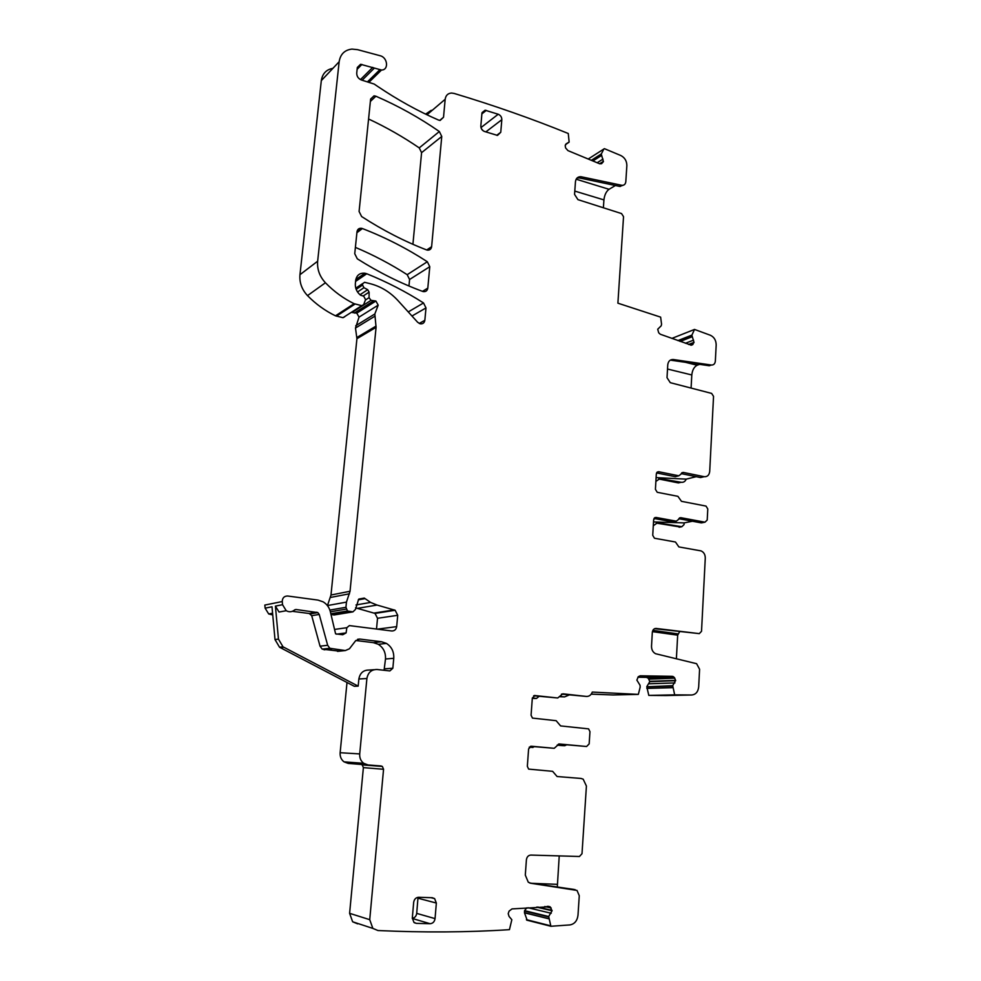 <?xml version="1.0" encoding="UTF-8"?>
<svg xmlns="http://www.w3.org/2000/svg" width="981" height="981" viewBox="0 0 981 981"><rect width="100%" height="100%" fill="white"/><g stroke="black" fill="none" stroke-linecap="round" stroke-linejoin="round"><path stroke-width="1.47" d="M588.22 159.032L604.406 148.658L620.814 155.525C624.787 157.61 626.81 160.982 626.859 165.642L625.817 181.681C625.51 184.097 624.259 185.323 622.089 185.36L581.414 176.813L579.575 177.966L619.649 186.402L622.972 185.311M603.389 207.776L603.928 199.903C604.517 194.961 606.221 191.418 609.029 189.296L615.418 185.507M581.414 176.813L580.617 176.703C577.637 176.752 575.921 178.419 575.467 181.693L574.547 194.397L577.944 199.646L621.549 213.576L623.536 216.666L617.895 303.178L660.63 317.133L661.562 324.171L661.219 325.802L657.711 329.236L658.692 332.792L660.323 334.251L691.409 345.214M658.742 478.998L678.411 482.922L681.121 482.272C683.487 482.591 685.179 481.536 686.222 479.133L696.228 476.68M656.289 523.094L680.336 527.018M534.437 695.492L557.735 697.982L562.812 693.8L586.319 696.424C589.14 696.535 591.138 695.088 592.291 692.083L638.337 694.389L640.176 687.141L640.041 685.253L636.865 680.127L638.312 676.694L640.176 675.786L672.304 676.326L674.143 677.27L675.639 680.385L672.708 685.67L646.798 686.774L648.809 695.406L665.829 695.541M646.908 686.467L649.802 681.636L648.331 678.3L646.528 677.38L637.871 677.246M591.236 694.143L613.1 694.965L638.337 694.389M559.967 696.718L564.578 696.902L569.176 694.965M534.584 698.472L532.315 698.288M557.183 745.155L562.407 745.634M529.2 747.252L534.817 746.713M357.611 923.844L352.645 921.784L349.604 913.323L369.727 919.675L372.854 928.406L377.955 930.528C423.718 932.661 467.557 932.379 509.446 929.657L511.837 919.724L509.078 916.462L508.207 913.679L509.078 911.116L512.008 908.909L549.998 906.751L552.07 910.748L548.686 916.524L524.577 910.662L524.479 912.821L527.189 920.264M524.577 910.662L526.822 907.83M349.604 913.323L363.387 767.62L362.21 764.886L360.971 764.432L381.069 765.977L368.083 764.959L363.706 763.316C360.8 761.035 359.463 757.896 359.708 753.911L366.894 678.521C368.047 672.476 371.431 669.459 377.06 669.496L389.849 670.93L392.841 668.257L393.761 658.3C394.08 651.74 391.64 646.773 386.453 643.413L381.511 641.746L359.647 639.048L355.563 640.814L349.444 648.772L345.324 650.562L329.849 648.282L327.666 645.29L319.23 614.425L317.844 612.585L296.066 609.508L294.582 609.974C291.97 612.058 289.187 612.303 286.219 610.709L282.54 604.701L282.246 601.537C282.393 597.883 284.196 596.031 287.666 596.007L318.028 600.102L323.105 601.831C326.636 603.94 329.003 607.055 330.205 611.163L335.6 633.849L342.712 634.756L346.109 632.904L346.82 627.705L349.383 625.596L391.713 630.979C394.472 631.028 396.128 629.569 396.68 626.626L397.722 615.295L395.147 610.268L377.072 605.056L370.61 602.42L364.282 598.079L358.605 599.391L355.502 609.385L352.939 611.874L347.458 610.979L345.95 607.288L346.452 602.113L350.033 591.261L376.079 327.335L374.828 313.981L378.188 305.152L375.895 301.032L371.039 300.333L369.04 297.684L369.114 292.117L367.679 289.689L363.963 287.691L362.541 285.066L362.676 283.705L364.552 282.295L370.254 283.705C380.91 286.464 390.168 292.117 398.028 300.652L417.673 322.295L420.199 323.804C422.799 324.122 424.356 322.945 424.847 320.284L425.987 307.924L423.522 302.957C405.607 291.529 386.686 281.805 366.771 273.76L364.957 273.233C359.794 272.767 356.704 275.134 355.686 280.321L355.355 283.632C355.073 288.267 356.814 292.117 360.554 295.195L363.706 296.188L365.57 299.61L363.62 304.699L361.744 305.655L354.104 303.693C343.571 298.543 334.018 291.565 325.434 282.773C319.61 276.458 317.01 269.272 317.648 261.216L339.156 61.729C340.37 54.188 344.638 49.97 351.958 49.087L357.587 49.663L380.088 55.721C387.753 57.413 389.003 70.092 381.499 70.031L360.579 64.292L357.317 67.468L356.728 73.06C356.716 76.346 358.286 78.664 361.437 80.001L374.215 84.072L377.697 86.438C397.697 99.903 417.967 111.123 438.532 120.062L440.162 120.43L443.522 117.254L445.178 99.277C445.754 95.402 447.876 93.318 451.554 93.036L454.154 93.44C493.983 105.408 532.021 118.762 568.269 133.502L569.139 142.024L566.037 143.925M347.004 682.482L340.137 752.721C339.892 756.584 341.18 759.625 344.012 761.845L348.28 763.426L360.971 764.432M282.246 601.537L264.833 605.069L265.115 608.134L268.696 613.959L272.743 614.952M376.508 629.042L377.526 618.288L375.012 613.407L357.366 608.367L377.072 605.056M355.551 607.803L357.366 608.367M331.161 614.67L334.987 614.805M371.039 300.333L352.044 312.473L356.79 313.135L359.034 317.121L355.49 328.046L356.925 338.69L330.989 595.013L327.446 605.633M332.927 68.327C326.281 69.553 322.406 73.661 321.314 80.614L299.953 274.705C299.315 282.54 301.829 289.505 307.507 295.612C315.882 304.122 325.202 310.854 335.49 315.821L342.958 317.685L344.785 316.74M431.272 110.326L425.595 114.127M412.915 244.294L421.585 152.668L419.243 147.898C403.191 136.911 386.306 127.272 368.574 118.995M408.967 285.998L409.58 279.487L407.189 274.68C390.781 264.147 373.516 255.048 355.392 247.384M603.879 148.965L601.279 154.054L591.408 160.357M566.307 143.741L565.179 145.679L565.632 147.972L567.938 150.608L599.649 163.778L601.574 163.717L603.413 161.62L601.279 154.054M369.727 919.675L383.559 769.276L382.357 766.455L381.069 765.977M548.686 916.524L550.893 926.272L569.912 924.924C574.547 924.053 577.233 920.84 577.993 915.273L579.268 895.727L577.012 890.429L530.856 883.28L528.281 882.213L525.301 875.089L526.405 859.81C526.871 856.854 528.354 855.273 530.88 855.064L579.44 856.499L582.003 853.715L586.417 786.051L583.18 779.172L580.911 778.436L557.098 776.523L552.622 771.324L528.636 769.104L527.337 766.32L528.612 748.895L531.31 746.222L554.228 748.307L530.451 746.32M559.109 743.966L554.228 748.307M559.354 743.978L586.601 746.504L589.164 743.892L589.961 731.667L588.588 728.871L560.592 725.915L556.153 720.692L532.462 718.092L531.077 715.247L532.327 698.067L535.001 695.48M672.708 685.67L674.67 694.855L691.63 695.002C695.725 694.597 698.08 691.899 698.68 686.908L699.588 669.25L696.608 663.696L655.566 653.714C652.856 652.242 651.507 649.729 651.519 646.185L652.316 632.402C652.684 629.765 653.984 628.441 656.215 628.453L699.294 633.628L701.525 631.298L705.278 558.066C705.229 554.547 703.831 552.168 701.084 550.905L678.864 546.92L675.48 542.015L654.462 538.238L652.733 535.319L653.653 519.636L656.007 517.441L676.314 521.181L672.733 521.917L653.984 518.459M679.477 517.943L680.789 517.674L676.314 521.181M680.789 517.674L704.983 522.186L707.215 520.028L707.792 508.98L706.026 506.086L681.464 501.328L677.908 496.337L657.233 492.29L655.418 489.335L656.326 473.848L658.656 471.714L678.815 475.797L683.267 472.413L704.15 476.68L700.532 477.551L681.194 473.615M671.875 338.408L694.511 329.432L710.354 335.244C714.143 337.035 716.081 340.272 716.179 344.944L715.345 361.106C715.014 363.816 713.678 365.128 711.348 365.03L673.322 359.524C670.109 359.389 668.257 361.167 667.754 364.858L667.019 377.673L670.281 382.676L711.642 393.406L713.543 396.361L709.704 471.444C709.202 475.196 707.338 476.938 704.15 476.68M694.511 329.432L691.875 335.22L678.043 340.64M692.243 344.895L693.996 342.369L691.875 335.22M357.305 258.825C378.74 272.375 400.53 283.239 422.664 291.418L423.363 291.615C425.864 291.848 427.348 290.683 427.802 288.132L429.776 266.697L427.324 261.743C406.956 248.487 385.312 237.414 362.394 228.548L361.339 228.266C358.899 228.144 357.452 229.309 356.998 231.749L354.742 253.723L357.305 258.825M375.895 96.224L374.043 95.831L370.622 99.056L359.083 211.467L361.621 216.543C382.897 230.314 404.528 241.424 426.514 249.885L427.446 250.13C429.801 250.265 431.199 249.125 431.615 246.721L441.757 136.457L439.353 131.528C419.427 117.695 398.274 105.923 375.895 96.224L370.377 101.435M418.004 898.228L436.349 903.047L434.632 898.621L432.278 897.725L418.691 897.272C415.895 897.492 414.227 899.185 413.675 902.336L412.314 918.032L413.957 922.422L416.447 923.379L430.095 923.71C432.866 923.452 434.522 921.76 435.049 918.621L416.704 913.385L418.016 897.308M436.349 903.047L435.049 918.621M485.84 131.895L501.818 119.707L500.764 132.276L497.502 135.415L484.479 131.466C482.076 130.448 480.862 128.621 480.837 125.985L481.929 113.33L485.105 110.215L498.213 114.25L480.972 127.591M501.818 119.707C501.794 117.095 500.592 115.28 498.213 114.25M576.975 178.076L579.575 177.966M691.09 388.084L691.801 374.963C692.353 370.033 694.143 366.784 697.172 365.226L699.6 364.356M659.158 478.52L681.121 482.272M660.618 478.152L655.884 481.413M653.518 521.917L684.137 522.898L692.439 521.242M684.137 522.898L684.039 524.614L681.832 526.723L656.767 522.64M653.297 525.755L658.055 522.383M679.649 631.69L677.675 635.173L676.387 658.791M648.809 695.406L674.67 694.855M560.114 696.4L564.578 696.902M539.06 696.363L536.546 698.423L532.34 697.969M557.269 745.02L564.749 745.719L566.638 744.849M529.299 747.13L532.99 747.473M559.231 855.898L557.306 886.996M265.115 608.134L271.995 606.785L275.011 639.587L279.548 647.239L354.337 686.308L358.175 686.136L358.862 678.987L366.894 678.521M275.011 639.587L278.457 639.109L275.403 606.111L279.045 612.034L286.219 610.709M292.363 611.31L309.297 613.505L316.789 612.218M339.414 651.176L322.209 649.128L320.039 646.172L311.713 615.7L309.297 613.505M355.821 640.507L373.381 642.653L381.511 641.746M384.074 670.281L385.496 658.999C385.815 652.524 383.399 647.619 378.274 644.296L373.381 642.653M373.994 669.704L368.942 670.06C363.362 670.035 360.015 673.003 358.862 678.987M573.689 889.387L529.74 882.998M558.459 744.088L586.601 746.504M557.735 697.982L533.664 695.774M561.475 694.107L586.319 696.424M654.609 628.686L699.294 633.628M678.803 518.704L701.354 522.898L704.983 522.186M678.815 475.797L675.259 476.692L656.547 472.903M711.348 365.03L709.3 365.754L671.323 360.272L673.322 359.524M412.302 918.314C414.791 917.848 416.263 916.205 416.704 913.385M483.241 130.865L481.401 128.732M686.222 479.133L656.105 477.612M278.457 639.109L283.019 646.822L358.175 686.136M621.537 185.274L619.649 186.402M576.166 179.204L609.029 189.296M574.792 191.087L603.928 199.903M693.003 344.368L690.82 345.202M693.959 342.651L688.956 344.564M693.996 342.369L688.601 344.441M693.555 340.137L685.4 343.289M691.752 336.9L680.201 341.413M691.691 336.581L679.747 341.253M691.912 335.097L677.908 340.591M679.11 527.263L681.832 526.723M665.486 695.554L691.63 695.002M672.659 687.669L646.847 688.417M672.635 687.534L646.822 688.282M672.61 685.989L646.798 686.774M674.928 682.923L649.091 683.794M675.651 680.704L649.802 681.636M675.639 680.385L649.79 681.329M674.854 678.141L649.03 679.146M674.143 677.27L648.331 678.3M672.304 676.326L646.528 677.38M536.546 698.423L534.056 698.472M562.187 745.621L564.749 745.719M526.417 919.651L550.574 925.794M548.587 918.743L524.479 912.821M548.563 918.596L524.467 912.673M548.563 916.892L524.467 911.018M551.224 913.274L528.06 907.744M552.07 910.748L536.632 907.118M552.07 910.405L537.735 907.033M551.199 908.014L544.786 906.518M550.415 907.131L547.067 906.358M363.387 767.62L383.559 769.276M348.28 763.426L368.083 764.959M340.137 752.721L359.708 753.911M275.403 606.111L282.54 604.701M336.557 634.167L337.722 634.008M338.2 633.947L346.109 632.904M334.595 629.422L346.82 627.705M377.378 629.152L396.68 626.626M377.526 618.288L397.722 615.295M374.141 613.051L394.252 609.9M358.286 599.857L365.067 598.618M333.785 615.013L352.939 611.874M331.002 614.118L348.28 611.249M330.376 611.801L346.207 609.103M329.861 610.072L345.95 607.288M327.47 605.559L346.452 602.113M330.425 597.466L349.469 593.787M330.989 595.013L350.033 591.261M356.925 338.69L376.079 327.335M356.9 337.489L376.042 326.097M355.49 328.046L374.595 316.373M355.735 325.729L374.828 313.981M359.034 317.121L378.188 305.152M355.944 313.111L375.024 301.008M354.411 313.025L373.454 300.922M365.398 300.039L369.04 297.684M363.117 296.041L369.114 292.117M360.002 294.754L367.679 289.689M357.525 291.982L363.963 287.691M356.164 289.346L362.541 285.066M355.809 288.328L362.676 283.705M419.206 323.448L424.847 320.284M411.983 316.017L425.987 307.924M408.255 311.921L423.522 302.957M355.576 281.424L366.771 273.76M361.781 305.655L342.994 317.685L361.744 305.655M336.446 316.164L355.085 304.049M335.49 315.821L354.104 303.693M307.507 295.612L325.434 282.773M299.953 274.705L317.648 261.216M321.314 80.614L339.156 61.729M368.071 82.11L380.444 69.994M367.409 81.901L379.622 69.933M439.721 120.405L443.522 117.254M426.968 114.789L445.178 99.277M568.98 142.257L565.473 144.624M603.413 161.62L599.845 163.852M603.45 161.338L599.599 163.753M603.008 159.081L597.184 162.748M601.145 155.721L592.892 160.97M601.071 155.403L592.549 160.823M601.316 153.931L591.322 160.32M426.71 249.959L431.615 246.721M421.585 152.668L441.757 136.457M419.243 147.898L439.353 131.528M422.492 291.345L427.802 288.132M409.58 279.487L429.776 266.697M407.189 274.68L427.324 261.743M356.9 232.718L362.394 228.548M357.121 69.308L361.915 64.439M372.743 67.358L360.468 79.596M362.148 80.221L374.35 68.118M294.95 609.716L296.066 609.508M311.713 615.7L319.23 614.425M320.039 646.172L327.666 645.29M324.061 649.778L331.725 648.944M337.525 651.372L345.324 650.562M357.599 639.293L359.647 639.048M385.496 658.999L393.761 658.3M384.589 668.834L392.841 668.257M573.235 889.301L575.209 889.706M530.194 883.145L530.856 883.28M654.928 628.563L656.215 628.453M656.007 517.441L654.646 517.723M657.123 472.106L658.656 471.714M683.267 472.413L681.795 472.781M412.302 918.474L430.095 923.71M416.447 923.379L414.46 922.79M481.879 113.894L486.294 110.412M500.764 132.276L496.717 135.304M685.363 362.296L697.172 365.226M667.521 369.04L691.801 374.963M678.055 633.898L652.88 630.354M677.675 635.173L652.414 631.641M557.294 884.335L532.045 883.329M280.321 647.693L283.791 647.276M622.089 185.36L620.188 186.476M673.199 676.534L647.411 677.589M526.723 920.129L550.893 926.272M549.998 906.751L547.999 906.285M352.645 921.784L372.854 928.406M362.21 764.886L382.357 766.455M344.012 761.845L363.706 763.316M268.696 613.959L272.583 613.235M375.012 613.407L395.147 610.268M356.017 604.958L370.61 602.42M358.862 599.06L364.282 598.079M330.904 613.738L347.458 610.979M356.79 313.135L375.895 301.032M354.546 313.062L373.589 300.946M355.772 288.206L362.7 283.534M355.809 279.524L364.957 273.233M368.881 82.367L381.499 70.031M370.622 99.093L374.043 95.831M357.023 231.553L361.339 228.266M580.617 176.703L578.778 177.855M357.305 67.64L360.579 64.292M310.339 613.873L317.844 612.585M322.209 649.128L329.849 648.282M378.274 644.296L386.453 643.413M431.015 897.689L434.632 898.621M482.039 112.643L485.105 110.215M279.548 647.239L283.019 646.822"/></g></svg>
